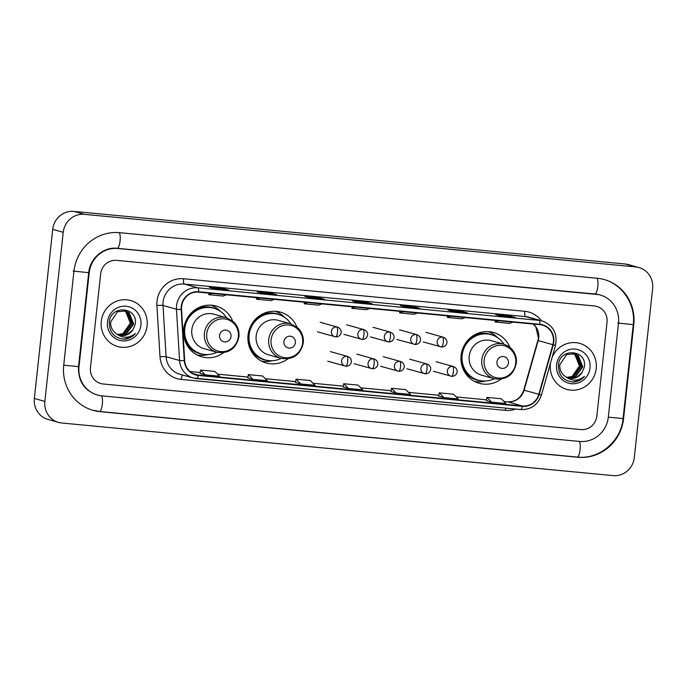 <?xml version="1.0" encoding="UTF-8"?>
<svg xmlns="http://www.w3.org/2000/svg" width="687" height="687" viewBox="0 0 687 687"><rect width="100%" height="100%" fill="white"/><g stroke="black" fill="none" stroke-linecap="round" stroke-linejoin="round"><path stroke-width="1.03" d="M509.891 347.296A26.389 25.376 105.6 0 0 493.506 332.499A26.389 25.376 105.6 0 0 461.097 355.497A26.389 25.376 105.6 0 0 479.286 383.32A26.389 25.376 105.6 0 0 500.969 379.172M296.844 326.969A26.389 25.376 105.6 0 0 280.459 312.164A26.389 25.376 105.6 0 0 248.05 335.17A26.389 25.376 105.6 0 0 266.238 362.994A26.389 25.376 105.6 0 0 287.922 358.846M232.507 320.829A26.389 25.376 105.6 0 0 216.122 306.033A26.389 25.376 105.6 0 0 183.712 329.03A26.389 25.376 105.6 0 0 201.901 356.854A26.389 25.376 105.6 0 0 223.584 352.706M208.101 354.561A25.891 24.904 -74.4 0 1 197.032 354.913A26.389 25.376 105.6 0 0 197.109 354.93M101.29 321.361A23.899 22.989 105.6 0 0 117.76 346.566A23.899 22.989 105.6 0 0 147.112 325.732A23.899 22.989 105.6 0 0 130.642 300.528A23.899 22.989 105.6 0 0 101.29 321.361A23.899 22.989 105.6 0 0 117.76 346.566A23.899 22.989 105.6 0 0 147.112 325.732A23.899 22.989 105.6 0 0 130.642 300.528A23.899 22.989 105.6 0 0 101.29 321.361M550.399 364.213A23.899 22.989 105.6 0 0 566.869 389.409A23.899 22.989 105.6 0 0 596.213 368.584A23.899 22.989 105.6 0 0 579.751 343.38A23.899 22.989 105.6 0 0 552.022 357.695A23.899 22.989 105.6 0 1 579.751 343.38L579.751 343.38A23.899 22.989 105.6 0 1 596.213 368.584A23.899 22.989 105.6 0 1 566.869 389.409A23.899 22.989 105.6 0 1 550.399 364.213A23.899 22.989 105.6 0 1 550.622 362.624A23.899 22.989 105.6 0 0 550.399 364.213M181.626 306.496A15.93 15.32 -74.4 0 1 198.62 292.138L539.862 324.693A15.93 15.32 -74.4 0 1 542.438 325.174A15.93 15.32 -74.4 0 1 552.88 344.702L538.823 394.312A15.93 15.32 -74.4 0 1 522.36 405.957L198.285 375.033A15.93 15.32 -74.4 0 1 195.709 374.552A15.93 15.32 -74.4 0 1 184.666 360.529L181.557 309.27A15.93 15.32 -74.4 0 1 181.626 306.496M181.248 306.462A16.333 15.707 105.6 0 0 181.179 309.305L184.279 360.555A16.333 15.707 105.6 0 0 198.242 375.428L522.318 406.352A16.333 15.707 105.6 0 0 539.192 394.415L553.25 344.805A16.333 15.707 105.6 0 0 539.905 324.298L198.663 291.743A16.333 15.707 105.6 0 0 181.248 306.462M515.19 317.471A3.985 1.073 95.5 0 1 515.241 317.471A3.985 1.073 95.5 0 1 515.293 317.48L510.037 316.011L495.722 314.646L500.969 316.114L515.293 317.48M509.934 316.965L510.037 316.011M467.461 312.92A3.985 1.073 95.5 0 1 467.512 312.92A3.985 1.073 95.5 0 1 467.564 312.928L462.308 311.46L447.993 310.095L453.248 311.563L467.564 312.928M462.205 312.413L462.308 311.46M419.731 308.369A3.985 1.073 95.5 0 1 419.783 308.369A3.985 1.073 95.5 0 1 419.834 308.377L414.587 306.909L400.263 305.535L405.519 307.012L419.834 308.377M414.484 307.862L414.587 306.909M228.831 290.154A3.985 1.073 95.5 0 1 228.883 290.154A3.985 1.073 95.5 0 1 228.934 290.163L223.679 288.695L209.363 287.321L214.619 288.798L228.934 290.163M223.576 289.648L223.679 288.695M276.552 294.706A3.985 1.073 95.5 0 1 276.612 294.706A3.985 1.073 95.5 0 1 276.663 294.714L271.408 293.246L257.084 291.881L262.34 293.349L276.663 294.714M271.305 294.199L271.408 293.246M324.281 299.257A3.985 1.073 95.5 0 1 324.333 299.257A3.985 1.073 95.5 0 1 324.384 299.266L319.129 297.797L304.813 296.432L310.069 297.9L324.384 299.266M319.026 298.751L319.129 297.797M372.01 303.809A3.985 1.073 95.5 0 1 372.062 303.809A3.985 1.073 95.5 0 1 372.114 303.826L366.858 302.349L352.543 300.983L357.798 302.452L372.114 303.826M366.755 303.302L366.858 302.349M607.042 322.151A14.934 14.367 105.6 0 0 596.754 306.402A14.934 14.367 105.6 0 0 594.341 305.955L116.601 260.373A14.934 14.367 105.6 0 0 100.671 273.838L90.461 367.785A14.934 14.367 105.6 0 0 100.757 383.535A14.934 14.367 105.6 0 0 103.17 383.99L580.91 429.573A14.934 14.367 105.6 0 0 596.84 416.099L607.042 322.151A14.934 14.367 105.6 0 0 596.754 306.402A14.934 14.367 105.6 0 0 594.341 305.955L116.601 260.373A14.934 14.367 105.6 0 0 100.671 273.838L90.461 367.785A14.934 14.367 105.6 0 0 100.757 383.535A14.934 14.367 105.6 0 0 103.17 383.99L580.91 429.573A14.934 14.367 105.6 0 0 596.84 416.099L607.042 322.151M438.701 396.133L443.896 397.601L458.22 398.967L453.54 394.209L439.216 392.835L438.701 396.141M486.422 400.684L491.626 402.153L505.941 403.518L501.261 398.761L486.946 397.395L486.422 400.701M295.522 382.47L300.717 383.939L315.041 385.304L310.361 380.546L296.037 379.181L295.522 382.487M247.792 377.919L252.996 379.387L267.312 380.753L262.632 375.995L248.316 374.621L247.792 377.927M200.072 373.367L205.267 374.836L219.582 376.201L214.902 371.435L200.587 370.07L200.063 373.376M390.972 391.581L396.176 393.05L410.491 394.415L405.811 389.649L391.496 388.284L390.972 391.59M348.446 388.49L362.762 389.855L358.082 385.098L343.766 383.732L343.191 387.021L348.446 388.49L343.766 383.732M355.445 307.098L351.959 308.351L352.053 306.771M369.761 308.463L366.274 309.717L351.959 308.351M307.724 302.546L304.229 303.791L304.324 302.22M322.04 303.912L318.545 305.157L304.229 303.791M259.995 297.995L256.5 299.24L256.595 297.669M274.311 299.36L270.824 300.605L256.5 299.24M212.266 293.435L208.779 294.689L208.874 293.117M226.59 294.8L223.095 296.054L208.779 294.689M403.175 311.649L399.679 312.903L399.774 311.331M417.49 313.014L414.003 314.268L399.679 312.903M450.895 316.209L447.409 317.454L447.503 315.883M465.219 317.574L461.724 318.82L447.409 317.454M498.625 320.76L495.138 322.005L495.233 320.434M512.94 322.126L509.453 323.371L495.138 322.005M300.717 383.939L296.037 379.181M252.996 379.387L248.316 374.621M205.267 374.836L200.587 370.07M396.176 393.05L391.496 388.284M443.896 397.601L439.216 392.835M491.626 402.153L486.946 397.395M608.296 417.198L618.498 323.242A26.887 25.857 105.6 0 0 599.974 294.895A26.887 25.857 105.6 0 0 595.629 294.088L117.889 248.505A26.887 25.857 105.6 0 0 89.216 272.748L79.005 366.695A26.887 25.857 105.6 0 0 97.537 395.051A26.887 25.857 105.6 0 0 101.882 395.858L579.622 441.44A26.887 25.857 105.6 0 0 608.296 417.198M652.65 288.531A19.914 19.159 105.6 0 0 638.927 267.535A19.914 19.159 105.6 0 0 635.707 266.934L84.467 214.344A19.914 19.159 105.6 0 0 63.23 232.3L44.861 401.406A19.914 19.159 105.6 0 0 58.584 422.411A19.914 19.159 105.6 0 0 61.804 423.003L613.036 475.602A19.914 19.159 105.6 0 0 634.281 457.645L652.65 288.531M638.927 267.535L628.416 264.589A19.914 19.159 105.6 0 0 625.196 263.997L73.964 211.398A19.914 19.159 105.6 0 0 52.719 229.355L34.35 398.469A19.914 19.159 105.6 0 0 48.073 419.465L58.584 422.411M633.775 324.702A42.817 41.186 105.6 0 0 604.268 279.549A42.817 41.186 105.6 0 0 597.346 278.261L119.607 232.678A42.817 41.186 105.6 0 0 73.947 271.288L63.736 365.235A42.817 41.186 105.6 0 0 93.243 410.388A42.817 41.186 105.6 0 0 100.165 411.676L577.904 457.259A42.817 41.186 105.6 0 0 623.564 418.649L633.775 324.702L633.277 324.565M130.332 323.233A12.452 11.971 105.6 0 0 130.35 323.07L122.69 334.045M124.639 310.782L127.499 312.336L132.024 323.534L124.622 333.59L117.958 334.595M124.433 310.739L127.086 312.224L131.612 323.414L124.201 333.478L117.76 334.509M116.335 333.71A12.452 11.971 105.6 0 0 119.538 335.162A12.452 11.971 105.6 0 0 132.9 329.82L135.184 324.367C138.499 306.677 110.564 304.487 109.353 321.997C109.267 332.637 114.394 338.365 124.751 339.206C129.01 338.768 132.557 336.879 135.382 333.53C129.019 338.408 122.672 338.468 116.335 333.71C112.325 330.902 110.435 326.986 110.667 321.954L117.511 311.743L125.489 310.979L129.173 312.808L133.69 323.998L126.288 334.062L118.757 334.921M125.274 310.919L128.752 312.688L133.278 323.886L125.867 333.942L118.559 334.844M132.9 329.82L127.542 334.406L119.366 335.119M123.78 310.644L125.833 311.872L130.358 323.07A12.452 11.971 105.6 0 0 123.608 310.627M107.498 321.954A17.424 16.763 105.6 0 0 122.32 340.855A17.424 16.763 105.6 0 0 140.904 325.14A17.424 16.763 105.6 0 0 126.082 306.239A17.424 16.763 105.6 0 0 107.498 321.954M135.382 333.53L129.8 337.772L123.351 339.198M231.03 336.544A5.977 5.745 105.6 0 0 225.946 330.069A5.977 5.745 105.6 0 0 219.574 335.454A5.977 5.745 105.6 0 0 224.658 341.937A5.977 5.745 105.6 0 0 231.03 336.544M226.435 317.703L213.837 314.182A17.922 17.235 105.6 0 0 191.828 329.803A17.922 17.235 105.6 0 0 204.185 348.704L216.774 352.225C228.737 353.951 236.13 348.773 238.964 336.69C239.462 330.954 237.745 326.059 233.82 322.005L226.435 317.703A17.922 17.235 105.6 0 0 204.425 333.324A17.922 17.235 105.6 0 0 216.774 352.225M226.555 317.738A23.65 22.748 105.6 0 0 213.812 308.223A23.65 22.748 105.6 0 0 184.769 328.841A23.65 22.748 105.6 0 0 201.059 353.779A23.65 22.748 105.6 0 0 216.894 352.259M213.812 308.223L213.279 308.077A23.65 22.748 105.6 0 0 184.236 328.695A23.65 22.748 105.6 0 0 200.535 353.633L201.059 353.779M184.288 338.236A18.669 17.956 105.6 0 0 186.117 341.001M186.452 341.722L185.25 341.387M203.472 354.312A23.873 22.963 105.6 0 1 185.61 342.143L185.542 342.126M210.952 305.165A25.891 24.904 -74.4 0 1 220.226 311.211M295.358 342.684A5.977 5.745 105.6 0 0 290.283 336.209A5.977 5.745 105.6 0 0 283.911 341.594A5.977 5.745 105.6 0 0 288.987 348.077A5.977 5.745 105.6 0 0 295.358 342.684M290.764 323.843L278.175 320.322A17.922 17.235 105.6 0 0 256.165 335.943A17.922 17.235 105.6 0 0 268.514 354.844L281.112 358.365C293.074 360.091 300.468 354.904 303.293 342.83C303.8 337.094 302.082 332.199 298.158 328.137L290.764 323.843A17.922 17.235 105.6 0 0 268.754 339.464A17.922 17.235 105.6 0 0 281.112 358.365M290.893 323.878A23.65 22.748 105.6 0 0 278.141 314.363A23.65 22.748 105.6 0 0 249.098 334.981A23.65 22.748 105.6 0 0 265.397 359.919A23.65 22.748 105.6 0 0 281.232 358.399M278.141 314.363L277.617 314.217A23.65 22.748 105.6 0 0 248.574 334.827A23.65 22.748 105.6 0 0 264.873 359.773L265.397 359.919M248.625 344.367A18.669 17.956 105.6 0 0 250.454 347.141M272.438 360.701A25.891 24.904 -74.4 0 1 261.369 361.053M250.789 347.854L249.587 347.519M267.801 360.443A23.873 22.963 105.6 0 1 249.948 348.275L249.879 348.266M275.289 311.305A25.891 24.904 -74.4 0 1 284.564 317.351M508.414 363.011A5.977 5.745 105.6 0 0 503.331 356.536A5.977 5.745 105.6 0 0 496.959 361.92A5.977 5.745 105.6 0 0 502.042 368.404A5.977 5.745 105.6 0 0 508.414 363.011M503.82 344.17L491.222 340.649A17.922 17.235 105.6 0 0 469.212 356.27A17.922 17.235 105.6 0 0 481.57 375.171L494.159 378.692C506.121 380.418 513.524 375.231 516.349 363.157C516.847 357.42 515.13 352.525 511.205 348.464L508.097 346.033L503.82 344.17A17.922 17.235 105.6 0 0 481.81 359.79A17.922 17.235 105.6 0 0 494.159 378.692M503.94 344.204A23.65 22.748 105.6 0 0 491.196 334.689A23.65 22.748 105.6 0 0 462.153 355.308A23.65 22.748 105.6 0 0 478.444 380.246A23.65 22.748 105.6 0 0 494.279 378.726M491.196 334.689L490.664 334.543A23.65 22.748 105.6 0 0 461.621 355.162A23.65 22.748 105.6 0 0 477.92 380.1L478.444 380.246M461.673 364.703A18.669 17.956 105.6 0 0 463.502 367.468M485.486 381.027A25.891 24.904 -74.4 0 1 474.416 381.379M463.837 368.18L462.634 367.846M480.857 380.77A23.873 22.963 105.6 0 1 462.995 368.601L462.926 368.593M488.337 331.632A25.891 24.904 -74.4 0 1 497.62 337.678M579.442 366.085A12.452 11.971 105.6 0 0 579.459 365.913L571.799 376.897M573.748 353.625L576.608 355.188L581.133 366.386L573.722 376.442L567.058 377.446M573.533 353.59L576.187 355.067L580.713 366.265L573.31 376.321L566.861 377.361M565.435 376.562A12.452 11.971 105.6 0 0 568.638 378.013A12.452 11.971 105.6 0 0 582.009 372.663L584.293 367.219C587.6 349.528 559.665 347.339 558.462 364.849C558.368 375.48 563.503 381.216 573.851 382.049C578.111 381.62 581.657 379.731 584.482 376.373C578.119 381.259 571.773 381.319 565.435 376.562C561.425 373.754 559.536 369.838 559.768 364.806L566.62 354.595L574.59 353.831L578.274 355.651L582.799 366.849L575.388 376.905L567.857 377.764M574.384 353.771L577.853 355.54L582.378 366.738L574.976 376.794L567.66 377.695M582.009 372.663L576.642 377.257L568.475 377.97M572.889 353.496L574.933 354.724L579.459 365.913A12.452 11.971 105.6 0 0 572.718 353.479M556.599 364.797A17.424 16.763 105.6 0 0 571.429 383.698A17.424 16.763 105.6 0 0 590.013 367.992A17.424 16.763 105.6 0 0 575.191 349.09A17.424 16.763 105.6 0 0 556.599 364.797M584.482 376.373L578.901 380.624L572.451 382.041M552.88 344.702L538.17 340.58A15.93 15.32 105.6 0 0 538.702 337.858A15.93 15.32 105.6 0 0 533.37 324.075M522.36 405.957L507.65 401.835A15.93 15.32 105.6 0 0 524.112 390.199L538.17 340.58L538.385 337.712L535.851 327.029L533.267 324.066M515.542 409.074A24.895 23.942 -74.4 0 1 505.366 410.371L181.291 379.447A24.895 23.942 -74.4 0 1 160.011 356.776L156.902 305.526A24.895 23.942 -74.4 0 1 183.558 278.75L524.799 311.305A4.981 1.348 -84.5 0 0 525.581 316.621L184.331 284.066A19.914 19.159 105.6 0 0 163.094 302.022A19.914 19.159 105.6 0 0 163.017 305.483L166.117 356.733A19.914 19.159 105.6 0 0 179.925 374.278L193.373 378.039A19.914 19.159 -74.4 0 1 179.565 360.503A4.981 0.464 -3.5 0 0 184.279 360.555M524.799 311.305A24.895 23.942 -74.4 0 1 541.313 320.726M528.792 317.222A19.914 19.159 105.6 0 0 525.581 316.621L539.029 320.382A19.914 19.159 -74.4 0 1 542.249 320.984L528.792 317.222M160.011 356.776A4.981 0.464 176.5 0 1 166.117 356.733L179.565 360.503L176.465 309.244A19.914 19.159 -74.4 0 1 176.55 305.784A19.914 19.159 -74.4 0 1 197.787 287.827A4.981 1.348 95.5 0 1 198.663 291.743M181.179 309.305A4.981 0.464 -3.5 0 1 176.465 309.244L163.017 305.483A4.981 0.464 176.5 0 0 156.902 305.526M522.318 406.352A4.981 1.348 95.5 0 1 520.737 409.572L193.373 378.039A19.914 19.159 -74.4 0 0 196.594 378.64A4.981 1.348 -84.5 0 0 196.662 378.649A4.981 1.348 -84.5 0 0 198.242 375.428M539.192 394.415L541.433 395.059C537.878 404.952 530.974 409.787 520.737 409.572A4.981 1.348 95.5 0 1 520.669 409.555L196.722 378.649M553.25 344.805L555.491 345.441C557.698 333.47 553.275 325.312 542.249 320.984M539.905 324.298A4.981 1.348 -84.5 0 0 539.029 320.382L197.787 287.827L184.331 284.066A4.981 1.348 -84.5 0 1 183.558 278.75M182.665 375.042A4.981 1.348 -84.5 0 0 181.291 379.447M505.761 408.138A4.981 1.348 -84.5 0 0 505.366 410.371M538.823 394.312L523.777 390.104L537.844 340.494M198.285 375.033L193.262 373.634M190.067 371.538L200.2 372.509M217.59 374.166L247.93 377.06M295.659 381.603L265.302 378.709L295.659 381.611M313.04 383.269L343.38 386.163M391.109 390.705L360.752 387.812L391.109 390.723M408.49 392.38L438.838 395.274L408.482 392.363M456.22 396.931L486.559 399.825L456.202 396.923M503.94 401.483L507.65 401.835A8.965 2.422 -84.5 0 0 507.53 401.818A8.965 2.422 -84.5 0 0 507.418 401.818M596.857 278.218A7.969 2.147 95.5 0 1 597.802 286.539A7.969 2.147 95.5 0 1 594.942 293.881A7.969 2.147 95.5 0 1 594.839 293.864M603.478 279.326C622.551 284.255 635.836 304.59 633.268 324.616L617.716 323.027M633.268 324.616L623.066 418.563L608.296 417.146M577.114 457.035A7.969 2.147 -84.5 0 0 577.217 457.061A7.969 2.147 -84.5 0 0 580.077 449.719A7.969 2.147 -84.5 0 0 579.132 441.389M99.375 411.461A7.969 2.147 -84.5 0 0 99.478 411.479A7.969 2.147 -84.5 0 0 102.337 404.136A7.969 2.147 -84.5 0 0 101.384 395.806M63.745 365.192L78.507 366.609L88.709 272.662C89.928 258.149 103.831 246.599 117.202 248.299A7.969 2.147 95.5 0 1 117.099 248.282M73.157 271.064L88.709 272.662M119.126 232.635A7.969 2.147 95.5 0 1 120.062 240.957A7.969 2.147 95.5 0 1 117.202 248.299L599.184 294.671M625.196 263.997L635.707 266.934M34.35 398.469L44.861 401.406M52.719 229.355L63.23 232.3M73.964 211.398L84.467 214.344M623.066 418.512L623.564 418.649M577.166 457.053L577.904 457.259M99.426 411.47L100.165 411.676M594.89 293.881L595.629 294.088M78.507 366.557L79.005 366.695M88.717 272.61L89.216 272.748M117.151 248.299L117.889 248.505M238.312 336.733A16.471 15.835 105.6 0 0 224.305 318.871A16.471 15.835 105.6 0 0 206.753 333.719A16.471 15.835 105.6 0 0 220.759 351.581A16.471 15.835 105.6 0 0 238.312 336.733M216.139 309.021A23.873 22.963 105.6 0 0 193.983 310.524M302.649 342.873A16.471 15.835 105.6 0 0 288.643 325.011A16.471 15.835 105.6 0 0 271.082 339.859A16.471 15.835 105.6 0 0 285.088 357.721A16.471 15.835 105.6 0 0 302.649 342.873M280.476 315.161A23.873 22.963 105.6 0 0 258.321 316.655M515.705 363.2A16.471 15.835 105.6 0 0 501.69 345.338A16.471 15.835 105.6 0 0 484.137 360.186A16.471 15.835 105.6 0 0 498.144 378.048A16.471 15.835 105.6 0 0 515.705 363.2M493.524 335.488A23.873 22.963 105.6 0 0 471.368 336.982M336.716 326.96A4.981 4.792 105.6 0 0 334.844 336.707A4.981 4.792 105.6 0 0 335.642 336.853A4.981 1.348 -84.5 0 0 335.711 336.862A4.981 1.348 -84.5 0 0 337.497 332.276A4.981 1.348 95.5 0 0 336.716 326.96A4.981 4.792 105.6 0 1 337.523 327.115C343.698 329.597 341.43 337.128 335.711 336.862L317.497 331.855M363.157 329.485A4.981 4.792 105.6 0 0 361.285 339.223A4.981 4.792 105.6 0 0 362.083 339.378A4.981 1.348 -84.5 0 0 362.152 339.387A4.981 1.348 -84.5 0 0 363.938 334.801A4.981 1.348 95.5 0 0 363.157 329.485A4.981 4.792 105.6 0 1 363.964 329.64C370.138 332.122 367.871 339.644 362.152 339.387L343.938 334.371M389.598 332.01A4.981 4.792 105.6 0 0 387.726 341.748A4.981 4.792 105.6 0 0 388.524 341.903A4.981 1.348 -84.5 0 0 388.593 341.911A4.981 1.348 -84.5 0 0 390.379 337.326A4.981 1.348 95.5 0 0 389.598 332.01A4.981 4.792 105.6 0 1 390.405 332.156C396.579 334.646 394.312 342.169 388.593 341.911L370.379 336.896M416.039 334.535A4.981 4.792 105.6 0 0 414.158 344.273A4.981 4.792 105.6 0 0 414.965 344.419A4.981 1.348 -84.5 0 0 415.034 344.436A4.981 1.348 -84.5 0 0 416.82 339.842A4.981 1.348 95.5 0 0 416.039 334.535A4.981 4.792 105.6 0 1 416.846 334.681C423.02 337.162 420.753 344.694 415.034 344.436L396.82 339.421M442.48 337.059A4.981 4.792 105.6 0 0 440.599 346.798A4.981 4.792 105.6 0 0 441.406 346.944A4.981 1.348 -84.5 0 0 441.475 346.961A4.981 1.348 -84.5 0 0 443.261 342.366A4.981 1.348 95.5 0 0 442.48 337.059A4.981 4.792 105.6 0 1 443.287 337.205C449.453 339.687 447.194 347.218 441.475 346.961L423.261 341.946M346.892 356.313A4.981 4.792 105.6 0 0 345.011 366.051A4.981 4.792 105.6 0 0 345.819 366.197A4.981 1.348 -84.5 0 0 345.879 366.214A4.981 1.348 -84.5 0 0 347.665 361.62A4.981 1.348 95.5 0 0 346.892 356.313A4.981 4.792 105.6 0 1 347.691 356.459C353.865 358.949 351.598 366.472 345.879 366.214L327.673 361.199M373.333 358.837A4.981 4.792 105.6 0 0 371.452 368.575A4.981 4.792 105.6 0 0 372.251 368.721A4.981 1.348 -84.5 0 0 372.32 368.739A4.981 1.348 -84.5 0 0 374.106 364.144A4.981 1.348 95.5 0 0 373.333 358.837A4.981 4.792 105.6 0 1 374.132 358.983C380.306 361.465 378.039 368.996 372.32 368.739L354.114 363.724M399.765 361.353A4.981 4.792 105.6 0 0 397.893 371.1A4.981 4.792 105.6 0 0 398.692 371.246A4.981 1.348 -84.5 0 0 398.761 371.255A4.981 1.348 -84.5 0 0 400.547 366.669A4.981 1.348 95.5 0 0 399.765 361.353A4.981 4.792 105.6 0 1 400.573 361.508C406.747 363.99 404.48 371.512 398.761 371.255L380.546 366.248M426.206 363.878A4.981 4.792 105.6 0 0 424.334 373.616A4.981 4.792 105.6 0 0 425.133 373.771A4.981 1.348 -84.5 0 0 425.201 373.78A4.981 1.348 -84.5 0 0 426.988 369.194A4.981 1.348 95.5 0 0 426.206 363.878A4.981 4.792 105.6 0 1 427.013 364.033C433.188 366.514 430.921 374.037 425.201 373.78L406.987 368.764M452.647 366.403A4.981 4.792 105.6 0 0 450.775 376.141A4.981 4.792 105.6 0 0 451.574 376.296A4.981 1.348 -84.5 0 0 451.642 376.304A4.981 1.348 -84.5 0 0 453.429 371.719A4.981 1.348 95.5 0 0 452.647 366.403A4.981 4.792 105.6 0 1 453.454 366.549C459.629 369.039 457.362 376.562 451.642 376.304L433.428 371.289M541.433 395.059L555.491 345.441M190.05 371.53L200.209 372.491M217.573 374.149L247.93 377.051M313.023 383.26L343.388 386.154M503.932 401.474L507.53 401.818C515.344 402.075 520.763 398.177 523.777 390.104M372.062 303.809L357.772 302.452M324.333 299.257L310.043 297.892M276.612 294.706L262.314 293.34M228.883 290.154L214.593 288.789M419.783 308.369L405.493 307.003M467.512 312.92L453.222 311.555M515.241 317.471L500.952 316.106M92.453 410.173L99.478 411.479L577.217 457.061C599.287 459.732 621.168 441.252 623.066 418.563M96.747 394.827C84.106 390.328 78.026 380.924 78.507 366.609M320.185 322.263L337.523 327.115M346.626 324.788L363.964 329.64M373.067 327.304L390.405 332.156M399.508 329.829L416.846 334.681M425.949 332.353L443.287 337.205M330.353 351.607L347.691 356.459M356.793 354.131L374.132 358.983M383.234 356.656L400.573 361.508M409.675 359.181L427.013 364.033M436.116 361.697L453.454 366.549"/></g></svg>
